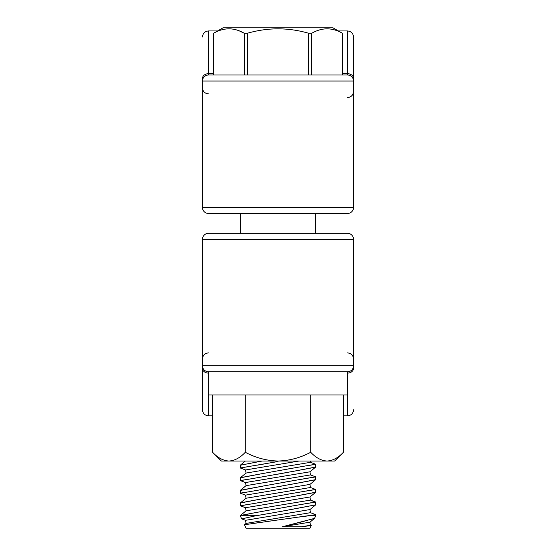 <?xml version="1.0" encoding="UTF-8"?>
<svg xmlns="http://www.w3.org/2000/svg" width="556" height="556" viewBox="0 0 556 556"><rect width="100%" height="100%" fill="white"/><g stroke="black" fill="none" stroke-linecap="round" stroke-linejoin="round"><path stroke-width="0.83" d="M278 213.483L231.046 213.483M208.514 213.483L347.486 213.483A6.04 6.04 0 0 0 353.533 207.444A6.04 6.04 0 0 1 347.486 213.483A6.04 6.04 0 0 0 353.533 207.444L353.533 81.051A6.04 6.04 0 0 0 347.486 75.004L208.514 75.004A6.04 6.04 0 0 0 202.467 81.051L202.467 207.444A6.04 6.04 0 0 0 208.514 213.483M353.533 78.403L353.533 36.988L353.533 78.403A6.04 4.719 0 0 0 347.486 73.684L347.486 75.004A6.04 6.04 0 0 1 353.533 81.051L202.467 81.051M278 233.305L324.954 233.305L315.766 233.305L315.766 213.483M240.234 213.483L240.234 233.305L231.046 233.305M347.486 233.305L208.514 233.305A6.04 6.04 0 0 0 202.467 239.351A6.04 6.04 0 0 1 208.514 233.305A6.04 6.04 0 0 0 202.467 239.351L202.467 365.744A6.04 6.04 0 0 0 208.514 371.783L347.486 371.783A6.04 6.04 0 0 0 353.533 365.744L353.533 239.351A6.04 6.04 0 0 0 347.486 233.305M202.467 368.385L202.467 409.8L202.467 368.385A6.04 4.719 180 0 0 208.514 373.104L208.514 371.783A6.04 6.04 0 0 1 202.467 365.744L353.533 365.744M310.707 452.271C300.462 457.762 289.565 460.681 278 461.035L334.649 461.035L343.413 452.271C338.319 457.748 332.87 460.674 327.06 461.035L329.319 460.854L327.06 461.035C321.312 460.702 315.864 457.783 310.707 452.271L310.707 394.948M221.351 461.035L212.587 452.271C217.743 457.783 223.199 460.702 228.94 461.035L278 461.035C266.435 460.681 255.531 457.762 245.293 452.271C240.199 457.748 234.75 460.674 228.94 461.035L221.351 461.035L212.587 452.271L212.587 394.948M343.413 452.271L343.413 394.948M245.293 452.271L245.293 394.948M347.236 371.783L347.236 394.948L208.764 394.948L208.764 371.783M342.406 73.684L347.486 73.684L347.486 30.948L338.402 30.948L332.947 27.8L223.053 27.8L217.598 30.948L208.514 30.948C204.837 31.303 202.829 33.318 202.467 36.988M244.265 75.004L244.265 33.263L239.421 30.948M240.234 465.261L245.363 461.035L240.234 465.261L262.154 461.035L240.234 465.261L240.234 467.971L278.056 461.536M240.255 465.254L242.11 464.885M247.67 463.794L250.402 463.266M251.708 463.016L257.31 461.946M264.844 463.857L257.143 465.17L264.844 463.857M240.95 467.853L246.697 466.915M240.234 467.971L245.53 469.959L246.051 473.059L240.234 477.847L265.365 473.031M240.234 477.847L246.051 473.059L310.47 462.328L315.766 464.309C317.733 463.607 238.17 477.812 240.234 477.847L240.234 480.558C238.288 481.26 317.803 467.061 315.766 467.019L292.407 471.516M240.255 477.847L242.11 477.479M247.67 476.388L250.402 475.853M251.375 475.672L257.31 474.539M314.995 467.172L312.847 467.596M309.379 468.284L292.685 471.46M264.844 476.443L257.143 477.757L264.844 476.443M240.95 480.447L246.697 479.501M240.234 480.558L245.53 482.545L246.051 485.652L240.234 490.441L265.365 485.617M240.234 490.441L246.051 485.652L310.47 474.914L315.766 476.902C317.733 476.2 238.17 490.399 240.234 490.441L240.234 493.151C238.288 493.846 317.803 479.654 315.766 479.613L292.407 484.102M241.012 490.281L242.11 490.065M247.67 488.974L250.402 488.446M251.375 488.258L257.31 487.125M314.995 479.765L313.89 479.981M309.379 480.87L292.685 484.054M264.844 489.037L257.143 490.35L264.844 489.037M245.53 495.132L309.949 484.401L310.47 487.501L315.766 489.488L310.47 487.501L246.051 498.239L240.234 503.027L246.051 498.239L245.53 495.132L240.234 493.151L246.697 492.095M240.255 503.02L242.11 502.652M247.67 501.561L250.402 501.032M251.375 500.845L257.31 499.712M265.365 498.204L240.234 503.027L240.234 505.738C238.288 506.44 317.803 492.241 315.766 492.199L292.407 496.689M314.995 492.352L312.847 492.776M309.379 493.457L292.685 496.64M264.844 501.623L257.143 502.937L264.844 501.623M315.287 502.151L310.47 500.094L246.051 510.825L240.234 515.614L246.051 510.825L245.53 507.725L240.234 505.738L246.697 504.681M240.255 515.614L242.11 515.245M247.67 514.154L250.402 513.619M251.375 513.438L240.234 515.732L255.948 515.732C278.98 511.972 317.017 504.626 315.766 504.785L315.766 502.075C317.733 501.373 238.17 515.579 240.234 515.614M309.678 503.069L312.882 502.548M311.416 505.647L304.924 506.912M302.923 507.294L284.081 510.811M261.153 514.842L266.734 513.883M242.166 518.776L255.948 515.732M245.53 520.312L309.949 509.574L310.47 512.681L315.766 514.661L310.47 512.681L246.051 523.418L244.438 524.746L246.051 523.418L245.53 520.312L241.7 518.88L240.234 515.732M309.261 515.732L315.766 515.732L315.766 514.661L282.497 519.318M284.338 519.068L296.299 517.448L284.338 519.068M246.94 524.371L250.068 523.912L246.94 524.371M255.927 523.057L260.305 522.425L255.927 523.057M265.316 521.716L270.577 520.972L265.316 521.716M308.128 515.878L299.239 517.052M295.994 517.49L285.096 518.963M306.94 526.073L301.373 526.782L282.226 526.782L314.515 518.4L282.226 526.782L309.949 522.167L314.515 518.4L315.766 515.732M310.623 525.608L301.373 526.782L310.47 525.267L311.193 525.538L310.623 525.608M288.64 525.218L294.388 523.78M300.108 522.299L304.778 521.062M308.782 519.985L313.737 518.623M304.396 521.167L300.664 522.153L304.396 521.167M299.594 522.432L288.738 525.198L299.594 522.432M213.622 75.004L213.622 33.263L213.594 75.004M223.053 27.8L213.594 33.263C223.873 27.369 234.09 27.369 244.265 33.263L247.357 33.263L247.357 75.004L308.643 75.004L308.643 33.263C288.265 27.369 267.839 27.369 247.357 33.263M332.947 27.8L342.406 33.263C332.203 27.369 321.993 27.369 311.735 33.263L308.643 33.263M342.406 75.004L342.378 33.263L342.406 75.004M311.735 33.263L311.735 75.004M245.53 469.959L299.052 461.035M305.786 465.949L315.766 464.309L310.47 462.328L310.255 461.035M285.353 469.431L292.831 468.138M298.878 467.109L304.153 466.22M315.766 464.309L315.766 467.019L309.949 471.808L245.53 482.545M284.978 472.878L278.056 474.129M305.786 478.535L315.766 476.902L310.47 474.914L309.949 471.808M285.353 482.024L292.831 480.725M298.878 479.696L304.153 478.813M315.766 476.902L315.766 479.613L309.949 484.401M284.978 485.471L278.056 486.715M285.353 494.611L292.831 493.311M298.878 492.282L304.153 491.4M305.786 491.129L315.766 489.488C317.733 488.787 238.17 502.992 240.234 503.027M315.766 489.488L315.766 492.199L309.949 496.988L245.53 507.725M284.978 498.058L278.056 499.302M305.786 503.715L315.766 502.075L310.47 500.094L309.949 496.988M285.353 507.197L292.831 505.904M298.878 504.876L304.146 503.986M312.125 505.508L281.69 511.242M242.34 518.741L241.7 518.88M309.949 509.574L315.766 504.785M309.949 522.167L310.47 525.267L311.193 525.538L309.949 528.2L246.051 528.2L244.438 524.746L282.754 519.283M287.945 525.392L282.226 526.782M202.467 78.403A6.04 4.719 0 0 1 208.514 73.684L208.514 30.948M208.514 75.004L208.514 73.684L213.594 73.684M347.486 213.483A6.04 6.04 0 0 0 353.533 207.444L202.467 207.444M212.587 415.846L208.514 415.846L208.764 373.104M353.533 368.385A6.04 4.719 180 0 1 347.486 373.104L347.486 415.846C351.163 415.485 353.171 413.469 353.533 409.8M347.486 371.783L347.236 373.104M353.533 239.351L202.467 239.351A6.04 6.04 0 0 1 208.514 233.305M347.486 30.948C351.163 31.303 353.171 33.318 353.533 36.988M347.486 97.564C351.163 97.203 353.171 95.187 353.533 91.518M208.514 93.888C204.837 93.533 202.829 91.518 202.467 87.848M208.514 415.846C204.837 415.485 202.829 413.469 202.467 409.8M347.486 352.9C351.163 353.262 353.171 355.27 353.533 358.94M208.514 352.9C204.837 353.262 202.829 355.27 202.467 358.94M347.486 415.846L343.413 415.846"/></g></svg>
